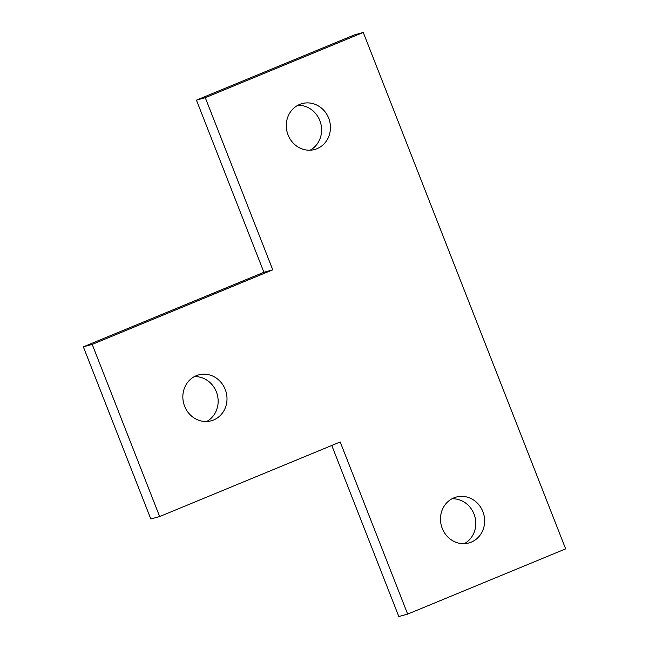 <?xml version="1.0" encoding="UTF-8"?>
<svg xmlns="http://www.w3.org/2000/svg" width="649" height="649" viewBox="0 0 649 649"><rect width="100%" height="100%" fill="white"/><g stroke="black" fill="none" stroke-linecap="round" stroke-linejoin="round"><path stroke-width="0.97" d="M206.674 421.493A23.794 21.952 74.6 0 0 217.237 394.454A23.794 21.952 74.6 0 0 194.319 376.631M213.594 419.976A23.794 21.952 -105.4 0 1 211.241 420.787A23.794 21.952 -105.4 0 1 183.764 403.67A23.794 21.952 -105.4 0 1 198.602 374.903A23.794 21.952 -105.4 0 1 225.69 390.722A23.794 21.952 -105.4 0 1 213.594 419.976M464.319 543.659A23.794 21.952 74.6 0 0 474.873 516.62A23.794 21.952 74.6 0 0 451.964 498.797M471.239 542.142A23.794 21.952 -105.4 0 1 468.886 542.953A23.794 21.952 -105.4 0 1 441.401 525.844A23.794 21.952 -105.4 0 1 456.247 497.069A23.794 21.952 -105.4 0 1 483.335 512.888A23.794 21.952 -105.4 0 1 471.239 542.142M310.125 150.203A23.794 21.952 74.6 0 0 320.679 123.156A23.794 21.952 74.6 0 0 297.769 105.341M317.045 148.686A23.794 21.952 -105.4 0 1 314.692 149.489A23.794 21.952 -105.4 0 1 287.207 132.38A23.794 21.952 -105.4 0 1 302.053 103.613A23.794 21.952 -105.4 0 1 329.14 119.432A23.794 21.952 -105.4 0 1 317.045 148.686M205.287 97.691L272.75 269.83L263.9 272.272L196.436 100.133L354.411 34.892L363.27 32.45L205.287 97.691L196.436 100.133M272.75 269.83L92.207 344.4L83.356 346.834L263.9 272.272M92.207 344.4L159.662 516.539L150.811 518.973L83.356 346.834M159.662 516.539L340.214 441.969L407.669 614.108L398.819 616.55L331.769 445.457M407.669 614.108L565.644 548.867L363.27 32.45"/></g></svg>
